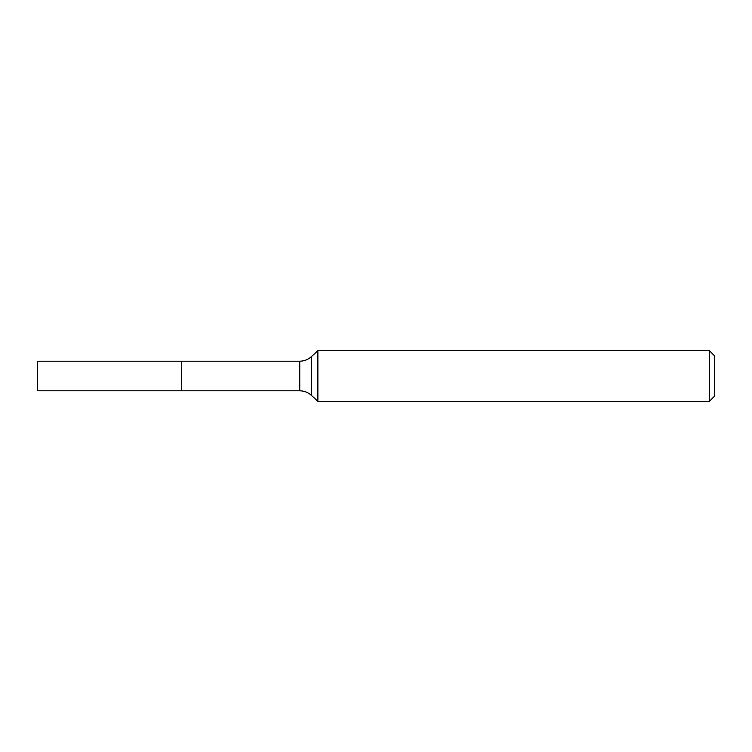 <?xml version="1.0" encoding="UTF-8"?>
<svg xmlns="http://www.w3.org/2000/svg" width="752" height="752" viewBox="0 0 752 752"><rect width="100%" height="100%" fill="white"/><g stroke="black" fill="none" stroke-linecap="round" stroke-linejoin="round"><path stroke-width="1.13" d="M37.6 376L37.6 390.805L181.354 390.805L181.354 361.195L37.6 361.195L37.6 376M181.354 361.298L181.467 390.805L299.757 390.805C304.25 390.861 308.16 392.403 311.478 395.42L317.87 401.38L709.324 401.38L709.324 350.62L317.87 350.62L317.87 401.38M709.324 350.62L714.4 355.696L714.4 396.304L709.324 401.38M181.467 361.195L299.757 361.195C304.25 361.139 308.16 359.597 311.478 356.58L311.478 395.42M299.757 361.195L299.757 390.805M311.478 356.58L317.87 350.62"/></g></svg>
